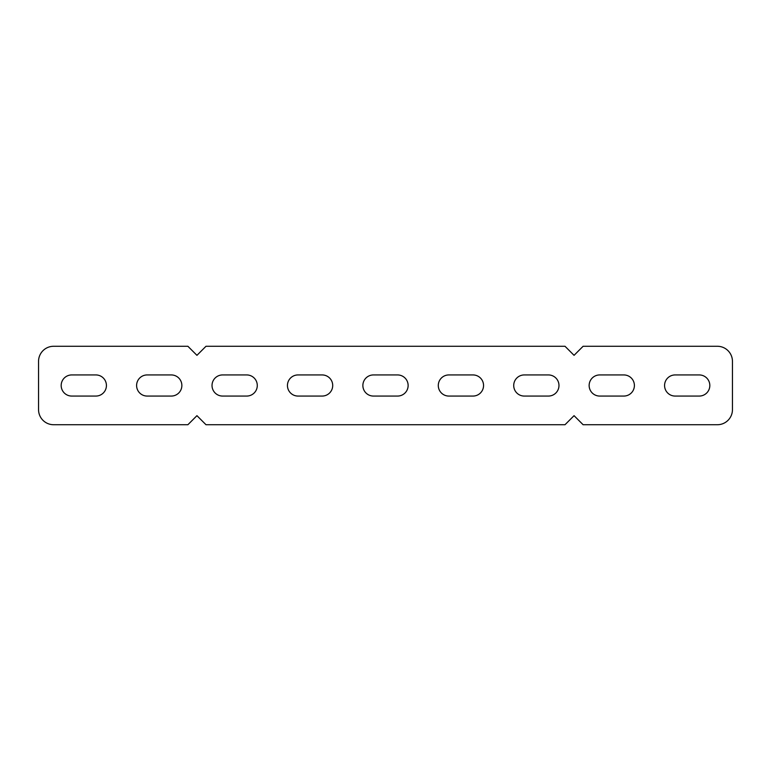 <?xml version="1.0" encoding="UTF-8"?>
<svg xmlns="http://www.w3.org/2000/svg" width="771" height="771" viewBox="0 0 771 771"><rect width="100%" height="100%" fill="white"/><g stroke="black" fill="none" stroke-linecap="round" stroke-linejoin="round"><path stroke-width="1.16" d="M634.398 385.5A10.563 10.563 0 0 0 623.835 374.937L599.703 374.937A10.563 10.563 0 0 0 589.14 385.5A10.563 10.563 0 0 0 599.703 396.063L623.835 396.063A10.563 10.563 0 0 0 634.398 385.5M709.821 385.5A10.563 10.563 0 0 0 699.268 374.937L675.126 374.937A10.563 10.563 0 0 0 664.573 385.5A10.563 10.563 0 0 0 675.126 396.063L699.268 396.063A10.563 10.563 0 0 0 709.821 385.5M558.975 385.5A10.563 10.563 0 0 0 548.412 374.937L524.28 374.937A10.563 10.563 0 0 0 513.717 385.5A10.563 10.563 0 0 0 524.28 396.063L548.412 396.063A10.563 10.563 0 0 0 558.975 385.5M483.552 385.5A10.563 10.563 0 0 0 472.989 374.937L448.857 374.937A10.563 10.563 0 0 0 438.294 385.5A10.563 10.563 0 0 0 448.857 396.063L472.989 396.063A10.563 10.563 0 0 0 483.552 385.5M408.129 385.5A10.563 10.563 0 0 0 397.566 374.937L373.434 374.937A10.563 10.563 0 0 0 362.871 385.5A10.563 10.563 0 0 0 373.434 396.063L397.566 396.063A10.563 10.563 0 0 0 408.129 385.5M332.706 385.5A10.563 10.563 0 0 0 322.143 374.937L298.011 374.937A10.563 10.563 0 0 0 287.448 385.5A10.563 10.563 0 0 0 298.011 396.063L322.143 396.063A10.563 10.563 0 0 0 332.706 385.5M257.283 385.5A10.563 10.563 0 0 0 246.72 374.937L222.588 374.937A10.563 10.563 0 0 0 212.025 385.5A10.563 10.563 0 0 0 222.588 396.063L246.72 396.063A10.563 10.563 0 0 0 257.283 385.5M181.86 385.5A10.563 10.563 0 0 0 171.297 374.937L147.165 374.937A10.563 10.563 0 0 0 136.602 385.5A10.563 10.563 0 0 0 147.165 396.063L171.297 396.063A10.563 10.563 0 0 0 181.86 385.5M106.427 385.5A10.563 10.563 0 0 0 95.874 374.937L71.732 374.937A10.563 10.563 0 0 0 61.179 385.5A10.563 10.563 0 0 0 71.732 396.063L95.874 396.063A10.563 10.563 0 0 0 106.427 385.5M205.992 424.725L565.008 424.725L574.058 415.665L583.107 424.725L717.367 424.725A15.083 15.083 0 0 0 732.45 409.632L732.45 361.368A15.083 15.083 0 0 0 717.367 346.275L583.107 346.275L574.058 355.335L565.008 346.275L205.992 346.275L196.942 355.335L187.893 346.275L53.633 346.275A15.083 15.083 0 0 0 38.55 361.368L38.55 409.632A15.083 15.083 0 0 0 53.633 424.725L187.893 424.725L196.942 415.665L205.992 424.725"/></g></svg>
